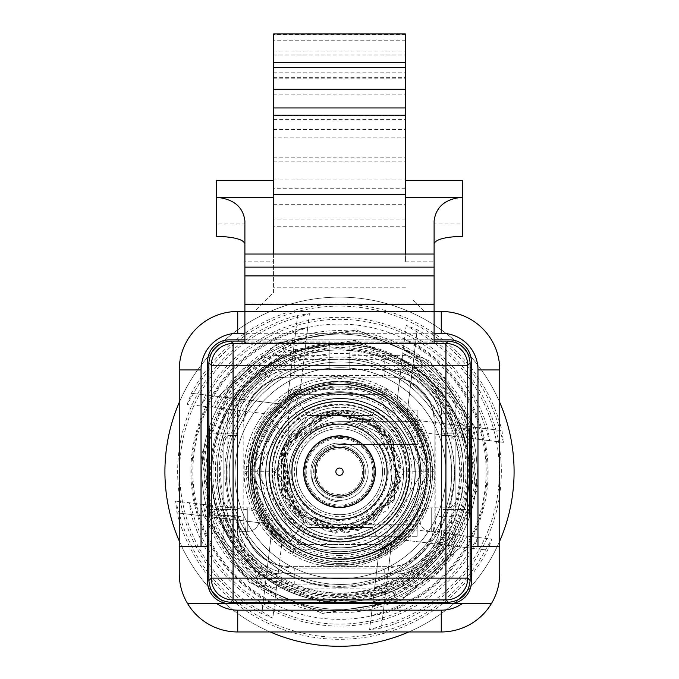 <?xml version="1.0" encoding="UTF-8"?>
<svg xmlns="http://www.w3.org/2000/svg" width="679" height="679" viewBox="0 0 679 679"><rect width="100%" height="100%" fill="white"/><g stroke="black" fill="none" stroke-linecap="round" stroke-linejoin="round"><path stroke-width="0.51" stroke-dasharray="3.4 2.55" d="M339.5 559.148A87.438 87.438 0 0 1 252.062 471.71A87.438 87.438 0 0 1 339.5 384.272A87.438 87.438 0 0 0 252.062 471.71A87.438 87.438 0 0 0 339.5 559.148A87.438 87.438 0 0 0 426.938 471.71A87.438 87.438 0 0 0 339.5 384.272A87.438 87.438 0 0 1 426.938 471.71A87.438 87.438 0 0 1 339.5 559.148A87.438 87.438 0 0 0 426.938 471.71A87.438 87.438 0 0 0 339.5 384.272A87.438 87.438 0 0 0 252.062 471.71A87.438 87.438 0 0 0 339.5 559.148A87.438 87.438 0 0 0 426.938 471.71A87.438 87.438 0 0 0 339.5 384.272A87.438 87.438 0 0 0 252.062 471.71A87.438 87.438 0 0 0 339.5 559.148A87.438 87.438 0 0 1 252.062 471.71A87.438 87.438 0 0 1 339.5 384.272A87.438 87.438 0 0 1 426.938 471.71A87.438 87.438 0 0 1 339.5 559.148A87.438 87.438 0 0 1 252.062 471.71A87.438 87.438 0 0 1 339.5 384.272A87.438 87.438 0 0 1 426.938 471.71A87.438 87.438 0 0 1 339.5 559.148A87.438 87.438 0 0 1 252.062 471.71A87.438 87.438 0 0 1 339.5 384.272A87.438 87.438 0 0 1 426.938 471.71A87.438 87.438 0 0 1 339.5 559.148M339.5 391.724A79.986 79.986 0 0 0 259.514 471.71A79.986 79.986 0 0 0 339.5 551.696A79.986 79.986 0 0 0 419.486 471.71A79.986 79.986 0 0 0 339.5 391.724A79.986 79.986 0 0 1 419.486 471.71A79.986 79.986 0 0 1 339.5 551.696A79.986 79.986 0 0 1 259.514 471.71A79.986 79.986 0 0 1 339.5 391.724A79.986 79.986 0 0 0 259.514 471.71A79.986 79.986 0 0 0 339.5 551.696A79.986 79.986 0 0 1 259.514 471.71A79.986 79.986 0 0 1 339.5 391.724A79.986 79.986 0 0 1 419.486 471.71A79.986 79.986 0 0 1 339.5 551.696A79.986 79.986 0 0 0 419.486 471.71A79.986 79.986 0 0 0 339.5 391.724M339.5 404.625A67.085 67.085 0 0 1 406.585 471.71A67.085 67.085 0 0 1 339.5 538.795A67.085 67.085 0 0 1 272.415 471.71A67.085 67.085 0 0 1 339.5 404.625A67.085 67.085 0 0 1 406.585 471.71A67.085 67.085 0 0 1 339.5 538.795A67.085 67.085 0 0 1 272.415 471.71A67.085 67.085 0 0 1 339.5 404.625M273.561 72.144L405.439 72.144L405.439 119.58L405.439 115.6L273.561 115.6L273.561 119.58L273.561 33.95L405.439 33.95L405.439 51.095L405.439 40.256L273.561 40.256M405.439 40.256L405.439 72.144M273.561 54.982L405.439 54.982M405.439 34.654L273.561 34.654M273.561 94.899L405.439 94.899M405.439 261.839L434.102 261.839L434.102 223.985L462.772 223.985L462.772 180.546L405.439 180.546L405.439 261.839L405.439 188.745L273.561 188.745L273.561 67.493L273.561 292.539L266.109 299.991L273.561 292.539L273.561 137.133L405.439 137.133L405.439 115.6M405.439 137.133L405.439 188.745M273.561 115.6L273.561 137.133M412.891 299.991L424.358 311.457L412.891 299.991M273.561 157.834L405.439 157.834M424.358 311.457L254.642 311.457L266.109 299.991L254.642 311.457L441.274 311.457A58.479 58.479 0 0 1 499.752 369.936L499.752 573.483A58.479 58.479 0 0 1 441.274 631.962L237.726 631.962A58.479 58.479 0 0 1 179.248 573.483L179.248 369.936A58.479 58.479 0 0 1 237.726 311.457L254.642 311.457M434.102 311.457L244.898 311.457M339.5 595.839A124.13 124.13 0 0 1 215.37 471.71A124.13 124.13 0 0 1 339.5 347.58A124.13 124.13 0 0 1 463.63 471.71A124.13 124.13 0 0 1 339.5 595.839M499.752 546.247L471.37 546.247L471.37 361.627A21.787 21.787 0 0 0 449.583 339.839L229.417 339.839A21.787 21.787 0 0 0 207.63 361.627L207.63 581.793A21.787 21.787 0 0 0 229.417 603.58M207.63 546.247L179.248 546.247M187.591 603.58L216.745 603.58M462.255 603.58L491.409 603.58M449.583 603.58A21.787 21.787 0 0 0 471.37 581.793L471.37 546.247M434.102 339.839L244.898 339.839M384.221 369.648A57.333 57.333 0 0 1 441.554 426.989L451.874 426.989A67.654 67.654 0 0 0 384.221 359.327L384.221 369.648A57.333 57.333 0 0 1 441.554 426.989L435.825 426.989A51.604 51.604 0 0 0 384.221 375.385L384.221 369.648L294.779 369.648L384.221 369.648M384.221 584.084L294.779 584.084L294.779 573.763L384.221 573.763L384.221 568.034A51.604 51.604 0 0 0 435.825 516.43L441.554 516.43A57.333 57.333 0 0 1 384.221 573.763L384.221 584.084A67.654 67.654 0 0 0 451.874 516.43L441.554 516.43L439.585 531.334L441.554 516.43L441.554 507.833L431.241 507.833A11.467 11.467 0 0 0 419.766 519.299L419.766 519.868L419.766 519.299A11.467 11.467 0 0 1 431.241 507.833L441.554 507.833L441.554 435.587L441.554 507.833L450.16 507.833L455.889 502.095L455.889 441.325L450.16 435.587A5.738 5.738 0 0 1 455.889 441.325L455.889 502.095A5.738 5.738 0 0 1 450.16 507.833L441.554 507.833L441.554 516.43A57.333 57.333 0 0 1 384.221 573.763L294.779 573.763A57.333 57.333 0 0 1 237.446 516.43L237.446 426.989A57.333 57.333 0 0 1 294.779 369.648L294.779 359.327L384.221 359.327M339.5 555.43A83.721 83.721 0 0 1 255.779 471.71A83.721 83.721 0 0 1 339.5 387.989A83.721 83.721 0 0 1 423.221 471.71A83.721 83.721 0 0 1 339.5 555.43M339.5 385.995A85.715 85.715 0 0 1 425.215 471.71A85.715 85.715 0 0 1 339.5 557.425A85.715 85.715 0 0 1 253.785 471.71A85.715 85.715 0 0 1 339.5 385.995M441.554 435.587L450.16 435.587L441.554 435.587M441.554 516.43L441.554 426.989L441.554 516.43M431.241 531.334L431.241 507.833A11.467 11.467 0 0 0 419.766 519.299A11.467 11.467 0 0 1 431.241 507.833L431.241 531.334L439.585 531.334L431.241 531.334A11.467 11.467 0 0 1 419.766 519.868A11.467 11.467 -0.1 0 0 431.241 531.334A11.467 11.467 -0.1 0 1 419.766 519.868M259.234 519.299L259.234 519.868L259.234 519.299A11.467 11.467 0 0 0 247.759 507.833A11.467 11.467 0 0 1 259.234 519.299M294.779 584.084A67.654 67.654 0 0 1 227.126 516.43L227.126 426.989L237.446 426.989A57.333 57.333 0 0 1 294.779 369.648L294.779 375.385L384.221 375.385M384.221 568.034L294.779 568.034L294.779 573.763A57.333 57.333 0 0 1 237.446 516.43L239.415 531.334L247.759 531.334A11.467 11.467 -0 0 0 259.234 519.868A11.467 11.467 0 0 1 247.759 531.334L239.415 531.334L237.446 516.43L237.446 507.833L247.759 507.833L237.446 507.833L237.446 516.43L227.126 516.43M243.175 426.989L237.446 426.989L237.446 516.43L243.175 516.43L243.175 426.989A51.604 51.604 0 0 1 294.779 375.385M237.446 435.587L228.84 435.587A5.738 5.738 0 0 0 223.111 441.325L223.111 502.095A5.738 5.738 0 0 0 228.84 507.833L237.446 507.833L237.446 435.587L228.84 435.587L223.111 441.325L223.111 502.095L228.84 507.833L237.446 507.833L237.446 435.587M244.898 471.71L244.898 472.584L291.945 554.081L294.813 549.116L250.118 471.71L294.813 549.116L384.187 549.116L294.813 549.116L307.222 527.608L274.953 471.71L250.118 471.71L294.813 394.304L384.187 394.304L428.882 471.71L384.187 549.116L428.882 471.71L384.187 394.304L294.813 394.304L250.118 471.71L244.898 471.71L244.898 470.827L291.945 389.339L307.222 415.803L274.953 471.71M387.055 389.339L434.102 470.827L434.102 471.71L404.047 471.71L371.778 415.803L387.055 389.339L291.945 389.339M404.047 471.71L371.778 527.608L387.055 554.081L434.102 472.584L434.102 522.737A43.575 43.575 0 0 1 390.527 566.311A43.575 43.575 0 0 0 434.102 522.737L434.102 420.683A43.575 43.575 0 0 0 390.527 377.108A43.575 43.575 0 0 1 434.102 420.683L434.102 470.827M291.945 554.081L387.055 554.081M434.102 471.71L434.102 472.584M223.111 530.189A57.91 57.91 0 0 0 281.021 588.099L397.979 588.099L397.979 573.763A43.575 43.575 0 0 0 441.554 530.189A43.575 43.575 0 0 1 397.979 573.763L281.021 573.763A43.575 43.575 0 0 1 237.446 530.189L237.446 413.222A43.575 43.575 0 0 1 281.021 369.648A43.575 43.575 0 0 0 237.446 413.222L223.111 413.222L223.111 530.189L237.446 530.189A43.575 43.575 0 0 0 281.021 573.763L397.979 573.763A43.575 43.575 0 0 0 441.554 530.189L441.554 413.222L441.554 530.189L455.889 530.189L455.889 413.222L441.554 413.222A43.575 43.575 0 0 0 397.979 369.648A43.575 43.575 0 0 1 441.554 413.222M288.473 566.311A43.575 43.575 0 0 1 244.898 522.737A43.575 43.575 0 0 0 288.473 566.311L390.527 566.311L288.473 566.311M244.898 472.584L244.898 470.827M288.473 377.108A43.575 43.575 0 0 0 244.898 420.683A43.575 43.575 0 0 1 288.473 377.108L390.527 377.108L288.473 377.108M441.554 509.547L441.554 433.864L441.554 509.547L469.427 509.547L441.554 509.547M469.596 428.135L441.554 428.135L441.554 433.864L441.554 428.135L469.444 428.135M237.446 433.864L237.446 509.547L237.446 433.864L209.573 433.864L237.446 433.864M209.556 515.285L237.446 515.285L237.446 509.547L237.446 515.285L209.404 515.285M281.021 588.099L281.021 573.763A43.575 43.575 0 0 1 237.446 530.189L237.446 413.222M244.898 341.087L329.179 341.087L329.179 355.321L281.021 355.321A57.91 57.91 0 0 0 223.111 413.222M349.821 355.321L349.821 369.648L397.979 369.648L397.979 355.321L349.821 355.321L349.821 341.087L434.102 341.087M397.979 369.648L281.021 369.648L329.179 369.648L329.179 355.321M349.821 341.087L349.821 369.648L329.179 369.648L329.179 341.087M216.228 236.284L216.228 180.546L273.561 180.546L273.561 254.039M434.102 275.903L244.898 275.903M349.821 341.944L329.179 341.944M462.772 223.985L462.772 236.284M434.102 261.839L434.102 343.311M244.898 343.311L244.898 311.882L434.102 311.882L244.898 311.882L244.898 261.839L273.561 261.839L273.561 180.546M244.898 220.921L244.898 243.685L244.898 223.985L216.228 223.985M244.898 223.985L244.898 261.839M405.439 254.039L405.439 180.546M434.102 223.985L434.102 220.921M273.561 188.745L273.561 261.839M405.439 219.011L273.561 219.011M339.5 527.897A56.187 56.187 0 0 1 283.313 471.71A56.187 56.187 0 0 1 339.5 415.523A56.187 56.187 0 0 1 395.687 471.71A56.187 56.187 0 0 1 339.5 527.897A56.187 56.187 0 0 0 395.687 471.71A56.187 56.187 0 0 0 339.5 415.523A56.187 56.187 0 0 0 283.313 471.71A56.187 56.187 0 0 0 339.5 527.897A56.187 56.187 0 0 1 283.313 471.71A56.187 56.187 0 0 1 339.5 415.523M339.5 506.11A34.4 34.4 0 0 1 305.1 471.71A34.4 34.4 0 0 1 339.5 437.31A34.4 34.4 0 0 1 373.9 471.71A34.4 34.4 0 0 1 339.5 506.11A34.4 34.4 0 0 1 305.1 471.71A34.4 34.4 0 0 1 339.5 437.31A34.4 34.4 0 0 1 373.9 471.71A34.4 34.4 0 0 1 339.5 506.11M298.073 543.463A82.846 82.846 0 0 0 299.982 544.524L379.018 544.524A82.846 82.846 0 0 0 380.927 543.463L422.346 471.71L380.927 399.956A82.846 82.846 0 0 0 379.018 398.896L299.982 398.896A82.846 82.846 0 0 0 298.073 399.956L256.654 471.71L298.073 543.463A82.846 82.846 0 0 0 299.982 544.524L379.018 544.524A82.846 82.846 0 0 0 380.927 543.463L422.346 471.71L380.927 399.956A82.846 82.846 0 0 0 379.018 398.896L299.982 398.896A82.846 82.846 0 0 0 298.073 399.956L256.654 471.71L298.073 543.463M384.509 471.71A45.009 45.009 0 0 1 339.5 516.719A45.009 45.009 0 0 1 294.491 471.71A45.009 45.009 0 0 1 339.5 426.701A45.009 45.009 0 0 1 384.509 471.71M374.672 471.71A35.172 35.172 0 0 1 339.5 506.882A35.172 35.172 0 0 1 304.328 471.71A35.172 35.172 0 0 1 339.5 436.529A35.172 35.172 0 0 1 374.672 471.71M339.5 438.43A33.279 33.279 0 0 1 372.779 471.71A33.279 33.279 0 0 1 339.5 504.989A33.279 33.279 0 0 1 306.221 471.71A33.279 33.279 0 0 1 339.5 438.43M339.5 507.519A35.809 35.809 0 0 0 375.309 471.71A35.809 35.809 0 0 0 339.5 435.901A35.809 35.809 0 0 0 303.691 471.71A35.809 35.809 0 0 0 339.5 507.519M339.5 443.039A28.671 28.671 0 0 1 368.171 471.71A28.671 28.671 0 0 1 339.5 500.381A28.671 28.671 0 0 1 310.829 471.71A28.671 28.671 0 0 1 339.5 443.039A28.671 28.671 0 0 1 368.171 471.71A28.671 28.671 0 0 1 339.5 500.381A28.671 28.671 0 0 1 310.829 471.71A28.671 28.671 0 0 1 339.5 443.039M339.5 435.876A35.834 35.834 0 0 1 375.334 471.71A35.834 35.834 0 0 1 339.5 507.544A35.834 35.834 0 0 1 303.666 471.71A35.834 35.834 0 0 1 339.5 435.876A35.834 35.834 0 0 1 375.334 471.71A35.834 35.834 0 0 1 339.5 507.544A35.834 35.834 0 0 1 303.666 471.71A35.834 35.834 0 0 1 339.5 435.876M339.5 475.351A3.641 3.641 0 0 0 343.141 471.71A3.641 3.641 0 0 0 339.5 468.069A3.641 3.641 0 0 0 335.859 471.71A3.641 3.641 0 0 0 339.5 475.351M339.5 448.777A22.933 22.933 0 0 1 362.433 471.71A22.933 22.933 0 0 1 339.5 494.643A22.933 22.933 0 0 1 316.567 471.71A22.933 22.933 0 0 1 339.5 448.777M280.342 454.378C273.798 481.98 281.683 504.548 303.98 522.092C281.692 504.607 273.815 482.039 280.342 454.378L288.609 436.903L270.972 422.126L257.256 451.976C251.994 475.597 255.83 497.622 268.765 518.069L290.765 540.832L303.98 522.092L290.765 540.832M288.609 436.903L302.562 422.363L288.821 403.997L270.972 422.126M288.821 403.997L287.056 504.115L347.69 532.811L394.592 499.362L393.413 441.749L356.713 412.484L310.04 417.526L282.023 449.337L285.367 501.221L327.244 532.107L373.535 523.085L399.88 483.991L388.524 434.356L343.667 410.201L289.492 435.646L282.498 495.11L335.553 533.253L393.039 502.214L399.591 458.053L374.587 421.056L324.214 411.992L284.374 444.083L285.604 501.654L333.898 533.074L394.711 499.158L385.035 430.163L328.169 411.092L282.031 449.473L296.944 516.346L359.284 530.078L400.423 481.309L384.059 429.111L332.651 410.472L286.708 439.89L282.099 494.261L313.902 527.821L360.091 529.841L398.174 490.611L390.102 436.546L342.657 410.141L292.742 431.496L277.855 473.509L303.759 521.93L357.986 530.494L400.635 479.747L372.55 419.698L319.011 413.562L281.106 451.874L291.223 510.014L345.569 533.049L387.836 509.98L400.627 463.57L382.26 427.295L345.297 410.345L283.78 445.356L295.738 515.174L366.083 527.32L398.565 489.389L392.292 439.822L334.543 410.286L282.277 448.7L294.355 513.663L358.232 530.469L398.038 491.01L389.449 435.621L351.612 411.287L307.315 419.155L277.83 472.032L307.842 524.587L358.656 530.282L400.474 480.893L375.037 421.37L320.963 412.917L281.488 450.771L281.437 492.47L307.935 524.68L370.912 524.74L401.102 469.478L391.189 438.133L330.342 410.753L279.519 457.485L303.98 522.092M257.256 451.976C252.019 475.589 255.856 497.622 268.765 518.069M368.807 423.764A56.187 56.187 0 0 1 387.437 501.017A56.187 56.187 0 0 1 310.193 519.647A56.187 56.187 0 0 0 387.437 501.017A56.187 56.187 0 0 0 368.807 423.764A56.187 56.187 0 0 0 291.563 442.402A56.187 56.187 0 0 0 310.193 519.647A56.187 56.187 0 0 1 291.563 442.402A56.187 56.187 0 0 1 368.807 423.764M317.076 508.401A42.998 42.998 0 0 0 376.191 494.134A42.998 42.998 0 0 0 361.924 435.018A42.998 42.998 0 0 0 302.809 449.277A42.998 42.998 0 0 0 317.076 508.401A42.998 42.998 0 0 0 376.191 494.134A42.998 42.998 0 0 0 361.924 435.018A42.998 42.998 0 0 0 302.809 449.277A42.998 42.998 0 0 0 317.076 508.401M314.08 513.29A48.735 48.735 0 0 1 297.92 446.29A48.735 48.735 0 0 1 364.92 430.13A48.735 48.735 0 0 1 381.08 497.13A48.735 48.735 0 0 1 314.08 513.29M294.711 339.814L231.004 384.348L201.196 455.091L213.401 530.885L264.742 589.245L275.666 594.473L264.988 587.199L214.87 529.662L203.038 455.312L232.15 385.884L294.465 341.851L306.56 337.319L294.711 339.814L297.648 315.362A161.857 161.857 0 0 0 261.805 613.697L272.822 618.094L262.06 611.558A159.862 159.862 0 0 1 297.394 317.492L309.403 313.69L297.648 315.362M293.277 351.756C198.726 384.229 182.006 523.348 266.176 577.294L277.007 583.286L266.355 575.809C183.873 522.193 200.263 385.799 293.099 353.241L305.219 348.505L293.277 351.756L295.934 329.612A148.625 148.625 0 0 0 263.52 599.438L274.486 604.251L263.775 597.274A146.63 146.63 0 0 1 295.679 331.785L307.74 327.541L295.934 329.612M231.132 398.055L223.849 408.724L229.655 397.877L284.807 351.187L355.287 340.306L421.184 367.577L463.706 425.996L466.779 437.913L462.229 425.818L420.089 368.391L355.134 341.613L285.681 352.24L231.132 398.055L207.706 395.237A152.368 152.368 0 0 1 485.655 428.636L489.695 440.671L487.811 428.89A154.362 154.362 0 0 0 205.55 394.983L200.933 405.974L207.706 395.237M453.844 424.816C421.328 336.776 291.962 321.226 239.517 399.057L233.262 409.861L241.02 399.244C293.116 323.094 419.766 338.312 452.341 424.63L457.366 436.784L453.844 424.816L473.424 427.167A141.139 141.139 0 0 0 219.945 396.706L214.861 407.646L222.135 396.969A139.136 139.136 0 0 1 471.226 426.904L475.767 438.999L473.424 427.167M193.515 393.531L218.154 396.494C210.218 410.405 210.218 410.405 218.154 396.494C210.218 410.405 210.218 410.405 218.154 396.494L278.11 342.81L356.534 329.96L429.671 361.024L475.207 427.38L429.671 361.024L356.534 329.96L278.11 342.81L218.154 396.494L191.385 393.277L187.141 404.319L193.515 393.531A165.6 165.6 0 0 1 499.846 430.342L503.487 442.326L501.976 430.596A167.594 167.594 0 0 0 191.385 393.277M499.846 430.342L475.207 427.38C479.586 442.649 479.586 442.649 475.207 427.38C479.586 442.649 479.586 442.649 475.207 427.38L501.976 430.596M372.44 606.101L384.289 603.606L447.996 559.072L477.804 488.328L465.599 412.535L414.258 354.175L403.334 348.947L414.012 356.22L464.13 413.757L475.962 488.108L446.85 557.535L384.535 601.569L372.44 606.101L369.597 629.722L381.352 628.058A161.857 161.857 0 0 0 417.195 329.722L406.178 325.317L416.94 331.861A159.862 159.862 0 0 1 381.606 625.919L369.597 629.722M385.723 591.664C480.274 559.19 496.994 420.072 412.824 366.117L401.993 360.125L412.645 367.611C495.127 421.226 478.737 557.62 385.901 590.17L373.781 594.914L385.723 591.664L383.066 613.808A148.625 148.625 0 0 0 415.48 343.973L404.514 339.169L415.225 346.146A146.63 146.63 0 0 1 383.321 611.635L371.26 615.878L383.066 613.808M212.221 505.499L215.294 517.423L257.816 575.843L323.713 603.113L394.193 592.232L449.345 545.543L455.151 534.687L447.868 545.364L393.319 591.171L323.866 601.806L258.911 575.028L216.771 517.602L212.221 505.499L189.305 502.749L191.189 514.529A154.362 154.362 0 0 0 473.45 548.437L478.067 537.445L455.151 534.687M179.154 513.078L203.793 516.04C199.414 500.771 199.414 500.771 203.793 516.04C199.414 500.771 199.414 500.771 203.793 516.04L249.329 582.395L322.466 613.46L400.89 600.601L460.846 546.926L400.89 600.601L322.466 613.46L249.329 582.395L203.793 516.04L177.024 512.823A167.594 167.594 0 0 0 487.615 550.143L491.859 539.101L485.485 549.888A165.6 165.6 0 0 1 179.154 513.078L175.513 501.094L177.024 512.823M485.485 549.888L460.846 546.926C468.782 533.015 468.782 533.015 460.846 546.926C468.782 533.015 468.782 533.015 460.846 546.926L487.615 550.143M437.98 544.176C385.884 620.317 259.234 605.108 226.659 518.79L221.634 506.636L225.156 518.603C257.672 606.644 387.038 622.185 439.483 544.354L445.738 533.558L437.98 544.176L456.865 546.442A139.136 139.136 0 0 1 207.774 516.515L203.233 504.421L205.576 516.252A141.139 141.139 0 0 0 459.055 546.705L464.139 535.773L456.865 546.442M411.678 375.64L407.018 414.436A88.542 88.542 0 0 1 391.528 543.344C375.835 553.3 375.81 553.487 391.46 543.887A88.941 88.941 0 0 0 407.086 413.893C394.151 400.865 394.126 401.043 407.018 414.436C394.126 401.043 394.151 400.865 407.086 413.893L411.949 373.357L401.119 367.39L411.678 375.64A120.166 120.166 0 0 1 386.869 582.141L374.655 587.658L386.589 584.432A122.161 122.161 0 0 0 411.949 373.357M386.869 582.141L391.528 543.344C375.835 553.3 375.81 553.487 391.46 543.887L386.589 584.432M413.74 358.487L407.51 410.362C394.474 397.826 394.448 398.004 407.442 410.888A91.19 91.19 0 0 1 391.104 546.892C375.428 556.33 375.411 556.508 391.036 547.427A91.589 91.589 0 0 0 407.51 410.362C394.474 397.826 394.448 398.004 407.442 410.888L413.477 360.702A133.398 133.398 0 0 1 385.069 597.079L372.949 601.874L384.806 599.294A135.393 135.393 0 0 0 413.74 358.487L402.825 353.173L413.477 360.702M385.069 597.079L391.104 546.892C375.428 556.33 375.411 556.508 391.036 547.427L384.806 599.294M350.203 382.659A89.687 89.687 0 0 1 412.688 419.868C422.414 435.553 422.593 435.57 413.222 419.928A90.086 90.086 0 0 0 280.138 403.946C267.331 416.923 267.509 416.94 280.673 404.005A89.687 89.687 0 0 1 350.203 382.659M456.475 425.13L412.688 419.868C422.414 435.553 422.593 435.57 413.222 419.928L458.724 425.402A127.907 127.907 0 0 0 234.637 398.471L228.976 409.344L236.895 398.743A125.904 125.904 0 0 1 456.475 425.13L461.652 437.301L458.724 425.402M350.882 376.998A95.391 95.391 0 0 1 434.212 483.092A95.391 95.391 0 0 1 328.118 566.422A95.391 95.391 0 0 1 244.788 460.328A95.391 95.391 0 0 1 350.882 376.998A95.391 95.391 0 0 1 434.212 483.092A95.391 95.391 0 0 1 328.118 566.422A95.391 95.391 0 0 1 244.788 460.328A95.391 95.391 0 0 1 350.882 376.998M328.755 561.151A90.086 90.086 0 0 0 398.862 539.474L408.682 529.111L398.327 539.415A89.687 89.687 0 0 1 266.312 523.551L258.699 511.083L265.778 523.484A90.086 90.086 0 0 0 328.755 561.151M329.069 558.52A87.438 87.438 0 0 0 426.31 482.141A87.438 87.438 0 0 0 349.931 384.9A87.438 87.438 0 0 0 252.69 461.279A87.438 87.438 0 0 0 329.069 558.52M325.818 585.561A114.675 114.675 0 0 0 453.351 485.392A114.675 114.675 0 0 0 353.182 357.858A114.675 114.675 0 0 0 225.649 458.028A114.675 114.675 0 0 0 325.818 585.561M292.131 361.279L304.345 355.762L292.411 358.987A122.161 122.161 0 0 0 267.051 570.063L277.881 576.03L267.322 567.78A120.166 120.166 0 0 1 292.131 361.279L287.472 400.067C303.165 390.111 303.19 389.933 287.54 399.532A88.941 88.941 0 0 0 271.914 529.527C284.849 542.555 284.874 542.377 271.982 528.983A88.542 88.542 0 0 1 287.472 400.067C303.165 390.111 303.19 389.933 287.54 399.532L292.411 358.987M293.931 346.341L287.896 396.528C303.572 387.089 303.589 386.911 287.964 395.993A91.589 91.589 0 0 0 271.49 533.057C284.526 545.593 284.552 545.415 271.558 532.531A91.19 91.19 0 0 1 287.896 396.528C303.572 387.089 303.589 386.911 287.964 395.993L294.194 344.126A135.393 135.393 0 0 0 265.26 584.933L276.175 590.246L265.523 582.718A133.398 133.398 0 0 1 293.931 346.341L306.051 341.545L294.194 344.126M265.26 584.933L271.49 533.057C284.526 545.593 284.552 545.415 271.558 532.531L265.523 582.718M267.051 570.063L271.914 529.527C284.849 542.555 284.874 542.377 271.982 528.983L267.322 567.78M450.024 534.076L442.105 544.677A125.904 125.904 0 0 1 222.525 518.289L217.348 506.118L220.276 518.018A127.907 127.907 0 0 0 444.363 544.94L450.024 534.076L408.682 529.111M258.699 511.083L217.348 506.118M234.637 398.471L280.138 403.946C267.331 416.923 267.509 416.94 280.673 404.005L236.895 398.743M478.067 537.445L471.294 548.182A152.368 152.368 0 0 1 193.345 514.784L189.305 502.749M499.752 402.426A174.588 174.588 0 0 0 166.16 450.881A174.588 174.588 0 0 0 318.672 645.05A174.588 174.588 0 0 0 512.84 492.538A174.588 174.588 0 0 0 179.248 402.426M354.879 343.735A128.891 128.891 0 0 1 467.475 487.081A128.891 128.891 0 0 1 324.121 599.676A128.891 128.891 0 0 1 211.525 456.33A128.891 128.891 0 0 1 354.879 343.735M179.248 540.985A174.588 174.588 0 0 0 270.225 631.962M355.915 335.087A137.608 137.608 0 0 1 476.123 488.125A137.608 137.608 0 0 1 323.085 608.333A137.608 137.608 0 0 0 476.123 488.125A137.608 137.608 0 0 0 355.915 335.087A137.608 137.608 0 0 0 202.877 455.295A137.608 137.608 0 0 0 323.085 608.333A137.608 137.608 0 0 0 476.123 488.125A137.608 137.608 0 0 0 355.915 335.087A137.608 137.608 0 0 0 202.877 455.295A137.608 137.608 0 0 0 323.085 608.333A137.608 137.608 0 0 1 202.877 455.295A137.608 137.608 0 0 1 355.915 335.087M408.775 631.962A174.588 174.588 0 0 0 499.752 540.985M357.112 325.122A147.64 147.64 0 0 1 486.088 489.321A147.64 147.64 0 0 1 321.888 618.297A147.64 147.64 0 0 1 192.912 454.098A147.64 147.64 0 0 1 357.112 325.122M363.129 582.124A111.229 111.229 0 0 0 449.354 450.559A111.229 111.229 0 0 0 317.789 364.334A111.229 111.229 0 0 1 449.354 450.559A111.229 111.229 0 0 1 363.129 582.124A111.229 111.229 0 0 1 231.564 495.899A111.229 111.229 0 0 1 317.789 364.334A111.229 111.229 0 0 0 231.564 495.899A111.229 111.229 0 0 0 363.129 582.124A111.229 111.229 0 0 1 231.564 495.899A111.229 111.229 0 0 1 317.789 364.334A111.229 111.229 0 0 1 449.354 450.559A111.229 111.229 0 0 1 363.129 582.124A111.229 111.229 0 0 1 231.564 495.899A111.229 111.229 0 0 1 317.789 364.334A111.229 111.229 0 0 1 449.354 450.559A111.229 111.229 0 0 1 363.129 582.124A111.229 111.229 0 0 1 231.564 495.899A111.229 111.229 0 0 1 317.789 364.334A111.229 111.229 0 0 1 449.354 450.559A111.229 111.229 0 0 1 363.129 582.124A111.229 111.229 0 0 1 231.564 495.899A111.229 111.229 0 0 1 317.789 364.334A111.229 111.229 0 0 1 449.354 450.559A111.229 111.229 0 0 1 363.129 582.124M361.966 576.513A105.5 105.5 0 0 0 443.743 451.722A105.5 105.5 0 0 0 318.952 369.945A105.5 105.5 0 0 0 237.175 494.728A105.5 105.5 0 0 0 361.966 576.513A105.5 105.5 0 0 1 237.175 494.728A105.5 105.5 0 0 1 318.952 369.945A105.5 105.5 0 0 1 443.743 451.722A105.5 105.5 0 0 1 361.966 576.513A105.5 105.5 0 0 0 443.743 451.722A105.5 105.5 0 0 0 318.952 369.945A105.5 105.5 0 0 1 443.743 451.722A105.5 105.5 0 0 1 361.966 576.513A105.5 105.5 0 0 1 237.175 494.728A105.5 105.5 0 0 1 318.952 369.945A105.5 105.5 0 0 0 237.175 494.728A105.5 105.5 0 0 0 361.966 576.513A105.5 105.5 0 0 1 237.175 494.728A105.5 105.5 0 0 1 318.952 369.945A105.5 105.5 0 0 1 443.743 451.722A105.5 105.5 0 0 1 361.966 576.513A105.5 105.5 0 0 1 237.175 494.728A105.5 105.5 0 0 1 318.952 369.945A105.5 105.5 0 0 1 443.743 451.722A105.5 105.5 0 0 1 361.966 576.513A105.5 105.5 0 0 0 443.743 451.722A105.5 105.5 0 0 0 318.952 369.945A105.5 105.5 0 0 0 237.175 494.728A105.5 105.5 0 0 0 361.966 576.513M315.336 352.545A123.272 123.272 0 0 0 219.775 498.352A123.272 123.272 0 0 0 365.582 593.913A123.272 123.272 0 0 0 461.143 448.106A123.272 123.272 0 0 0 315.336 352.545M366.753 599.523A129.002 129.002 0 0 0 466.753 446.935A129.002 129.002 0 0 0 314.165 346.927A129.002 129.002 0 0 0 214.165 499.523A129.002 129.002 0 0 0 366.753 599.523A129.002 129.002 0 0 0 466.753 446.935A129.002 129.002 0 0 0 314.165 346.927A129.002 129.002 0 0 0 214.165 499.523A129.002 129.002 0 0 0 366.753 599.523M358.868 561.635A90.307 90.307 0 0 0 428.865 454.82A90.307 90.307 0 0 0 322.05 384.823A90.307 90.307 0 0 0 252.053 491.638A90.307 90.307 0 0 0 358.868 561.635A90.307 90.307 0 0 0 428.865 454.82A90.307 90.307 0 0 0 322.05 384.823A90.307 90.307 0 0 0 252.053 491.638A90.307 90.307 0 0 0 358.868 561.635M339.839 553.495A80.266 80.266 0 0 1 260.193 472.609A80.266 80.266 0 0 1 341.079 392.963A80.266 80.266 0 0 0 260.193 472.609A80.266 80.266 0 0 0 339.839 553.495A80.266 80.266 0 0 1 260.193 472.609A80.266 80.266 0 0 1 341.079 392.963A80.266 80.266 0 0 1 420.725 473.849A80.266 80.266 0 0 1 339.839 553.495A80.266 80.266 0 0 1 260.193 472.609A80.266 80.266 0 0 1 341.079 392.963A80.266 80.266 0 0 1 420.725 473.849A80.266 80.266 0 0 1 339.839 553.495A80.266 80.266 0 0 1 260.193 472.609A80.266 80.266 0 0 1 341.079 392.963A80.266 80.266 0 0 1 420.725 473.849A80.266 80.266 0 0 1 339.839 553.495A80.266 80.266 0 0 1 260.193 472.609A80.266 80.266 0 0 1 341.079 392.963A80.266 80.266 0 0 1 420.725 473.849A80.266 80.266 0 0 1 339.839 553.495A80.266 80.266 0 0 0 420.725 473.849A80.266 80.266 0 0 0 341.079 392.963A80.266 80.266 0 0 1 420.725 473.849A80.266 80.266 0 0 1 339.839 553.495M341.452 344.431A128.798 128.798 0 0 0 211.661 472.236A128.798 128.798 0 0 0 339.466 602.027A128.798 128.798 0 0 0 469.257 474.222A128.798 128.798 0 0 0 341.452 344.431A128.798 128.798 0 0 0 211.661 472.236A128.798 128.798 0 0 0 339.466 602.027A128.798 128.798 0 0 0 469.257 474.222A128.798 128.798 0 0 0 341.452 344.431M339.882 547.766A74.537 74.537 0 0 1 265.922 472.652A74.537 74.537 0 0 1 341.036 398.692A74.537 74.537 0 0 1 414.996 473.806A74.537 74.537 0 0 1 339.882 547.766A74.537 74.537 0 0 1 265.922 472.652A74.537 74.537 0 0 1 341.036 398.692A74.537 74.537 0 0 1 414.996 473.806A74.537 74.537 0 0 1 339.882 547.766A74.537 74.537 0 0 1 265.922 472.652A74.537 74.537 0 0 1 341.036 398.692A74.537 74.537 0 0 1 414.996 473.806A74.537 74.537 0 0 1 339.882 547.766A74.537 74.537 0 0 1 265.922 472.652A74.537 74.537 0 0 1 341.036 398.692A74.537 74.537 0 0 1 414.996 473.806A74.537 74.537 0 0 1 339.882 547.766M339.534 593.056A119.835 119.835 0 0 0 460.286 474.154A119.835 119.835 0 0 0 341.384 353.403A119.835 119.835 0 0 0 220.633 472.304A119.835 119.835 0 0 0 339.534 593.056M339.576 587.327A114.097 114.097 0 0 0 454.557 474.103A114.097 114.097 0 0 0 341.342 359.132A114.097 114.097 0 0 0 226.362 472.346A114.097 114.097 0 0 0 339.576 587.327A114.097 114.097 0 0 0 454.557 474.103A114.097 114.097 0 0 0 341.342 359.132A114.097 114.097 0 0 0 226.362 472.346A114.097 114.097 0 0 0 339.576 587.327M339.95 539.16A65.939 65.939 0 0 0 406.39 473.738A65.939 65.939 0 0 0 340.968 407.29A65.939 65.939 0 0 0 274.528 472.72A65.939 65.939 0 0 0 339.95 539.16A65.939 65.939 0 0 0 406.39 473.738A65.939 65.939 0 0 0 340.968 407.29A65.939 65.939 0 0 0 274.528 472.72A65.939 65.939 0 0 0 339.95 539.16M339.907 544.898A71.668 71.668 0 0 0 412.128 473.781A71.668 71.668 0 0 0 341.011 401.561A71.668 71.668 0 0 0 268.791 472.677A71.668 71.668 0 0 0 339.907 544.898M333.228 535.884A63.071 63.071 0 0 1 277.804 465.998A63.071 63.071 0 0 1 347.69 410.574A63.071 63.071 0 0 0 277.804 465.998A63.071 63.071 0 0 0 333.228 535.884A63.071 63.071 0 0 0 403.114 480.46A63.071 63.071 0 0 0 347.69 410.574A63.071 63.071 0 0 1 403.114 480.46A63.071 63.071 0 0 1 333.228 535.884M346.358 422.126A51.443 51.443 0 0 1 391.562 479.128A51.443 51.443 0 0 1 334.56 524.332A51.443 51.443 0 0 1 289.356 467.33A51.443 51.443 0 0 1 346.358 422.126A51.443 51.443 0 0 1 391.562 479.128A51.443 51.443 0 0 1 334.56 524.332A51.443 51.443 0 0 1 289.356 467.33A51.443 51.443 0 0 1 346.358 422.126M351.018 381.793A92.038 92.038 0 0 0 249.023 462.671A92.038 92.038 0 0 0 329.901 564.665A92.038 92.038 0 0 0 431.895 483.788A92.038 92.038 0 0 0 351.018 381.793A92.038 92.038 0 0 0 249.023 462.671A92.038 92.038 0 0 0 329.901 564.665A92.038 92.038 0 0 0 431.895 483.788A92.038 92.038 0 0 0 351.018 381.793A92.038 92.038 0 0 0 249.023 462.671A92.038 92.038 0 0 0 329.901 564.665A92.038 92.038 0 0 0 431.895 483.788A92.038 92.038 0 0 0 351.018 381.793A92.038 92.038 0 0 0 249.023 462.671A92.038 92.038 0 0 0 329.901 564.665A92.038 92.038 0 0 0 431.895 483.788A92.038 92.038 0 0 0 351.018 381.793A92.038 92.038 0 0 0 249.023 462.671A92.038 92.038 0 0 0 329.901 564.665A92.038 92.038 0 0 0 431.895 483.788A92.038 92.038 0 0 0 351.018 381.793A92.038 92.038 0 0 0 249.023 462.671A92.038 92.038 0 0 0 329.901 564.665A92.038 92.038 0 0 0 431.895 483.788A92.038 92.038 0 0 0 351.018 381.793M349.702 393.183A80.572 80.572 0 0 1 420.505 482.472A80.572 80.572 0 0 1 331.216 553.275A80.572 80.572 0 0 1 260.413 463.986A80.572 80.572 0 0 1 349.702 393.183A80.572 80.572 0 0 1 420.505 482.472A80.572 80.572 0 0 1 331.216 553.275A80.572 80.572 0 0 1 260.413 463.986A80.572 80.572 0 0 1 349.702 393.183A80.572 80.572 0 0 1 420.505 482.472A80.572 80.572 0 0 1 331.216 553.275A80.572 80.572 0 0 1 260.413 463.986A80.572 80.572 0 0 1 349.702 393.183A80.572 80.572 0 0 1 420.505 482.472A80.572 80.572 0 0 1 331.216 553.275A80.572 80.572 0 0 1 260.413 463.986A80.572 80.572 0 0 1 349.702 393.183A80.572 80.572 0 0 1 420.505 482.472A80.572 80.572 0 0 1 331.216 553.275A80.572 80.572 0 0 0 420.505 482.472A80.572 80.572 0 0 0 349.702 393.183A80.572 80.572 0 0 0 260.413 463.986A80.572 80.572 0 0 0 331.216 553.275A80.572 80.572 0 0 1 260.413 463.986A80.572 80.572 0 0 1 349.702 393.183M330.563 558.97A86.309 86.309 0 0 0 426.2 483.125A86.309 86.309 0 0 0 350.356 387.488A86.309 86.309 0 0 0 254.718 463.333A86.309 86.309 0 0 0 330.563 558.97A86.309 86.309 0 0 0 426.2 483.125A86.309 86.309 0 0 0 350.356 387.488A86.309 86.309 0 0 0 254.718 463.333A86.309 86.309 0 0 0 330.563 558.97A86.309 86.309 0 0 0 426.2 483.125A86.309 86.309 0 0 0 350.356 387.488A86.309 86.309 0 0 0 254.718 463.333A86.309 86.309 0 0 0 330.563 558.97A86.309 86.309 0 0 0 426.2 483.125A86.309 86.309 0 0 0 350.356 387.488A86.309 86.309 0 0 0 254.718 463.333A86.309 86.309 0 0 0 330.563 558.97M349.04 398.879A74.843 74.843 0 0 1 414.81 481.81A74.843 74.843 0 0 1 331.878 547.58A74.843 74.843 0 0 1 266.109 464.648A74.843 74.843 0 0 1 349.04 398.879A74.843 74.843 0 0 1 414.81 481.81A74.843 74.843 0 0 1 331.878 547.58A74.843 74.843 0 0 1 266.109 464.648A74.843 74.843 0 0 1 349.04 398.879A74.843 74.843 0 0 1 414.81 481.81A74.843 74.843 0 0 1 331.878 547.58A74.843 74.843 0 0 1 266.109 464.648A74.843 74.843 0 0 1 349.04 398.879A74.843 74.843 0 0 1 414.81 481.81A74.843 74.843 0 0 1 331.878 547.58A74.843 74.843 0 0 1 266.109 464.648A74.843 74.843 0 0 1 349.04 398.879M364.954 475.92A25.802 25.802 0 0 0 343.71 446.256A25.802 25.802 0 0 0 314.046 467.5A25.802 25.802 0 0 0 335.29 497.164A25.802 25.802 0 0 0 364.954 475.92A25.802 25.802 0 0 0 343.71 446.256A25.802 25.802 0 0 0 314.046 467.5A25.802 25.802 0 0 0 335.29 497.164A25.802 25.802 0 0 0 364.954 475.92M417.865 536.3L417.865 524.833L417.865 536.3L340.459 536.3L417.865 536.3M417.865 410.158L417.865 421.625L340.459 421.625L417.865 421.625L340.459 421.625L417.865 421.625L417.865 410.158L340.459 410.158L417.865 410.158M340.459 524.833L417.865 524.833L417.865 501.9L340.459 501.9A28.671 28.671 0 0 1 311.788 473.229A28.671 28.671 0 0 1 340.459 444.558A28.671 28.671 0 0 0 311.788 473.229A28.671 28.671 0 0 0 340.459 501.9L417.865 501.9L417.865 524.833L340.459 524.833A51.604 51.604 0 0 1 288.855 473.229A51.604 51.604 0 0 1 340.459 421.625A51.604 51.604 0 0 0 288.855 473.229A51.604 51.604 0 0 0 340.459 524.833L417.865 524.833L340.459 524.833A51.604 51.604 0 0 1 288.855 473.229A51.604 51.604 0 0 1 340.459 421.625A51.604 51.604 0 0 0 288.855 473.229A51.604 51.604 0 0 0 340.459 524.833M340.459 410.158A63.071 63.071 0 0 0 277.388 473.229A63.071 63.071 0 0 0 340.459 536.3A63.071 63.071 0 0 1 277.388 473.229A63.071 63.071 0 0 1 340.459 410.158M340.459 444.558L417.865 444.558L340.459 444.558M417.865 444.558L417.865 421.625L417.865 444.558M273.561 78.849L405.439 78.849M273.561 204.685L405.439 204.685M405.439 226.744L273.561 226.744M273.561 129.562L405.439 129.562M405.439 287.209L273.561 287.209M434.102 333.245L244.898 333.245M227.126 426.989A67.654 67.654 0 0 1 294.779 359.327M451.874 516.43L451.874 426.989M339.5 384.356A87.353 87.353 0 0 1 426.853 471.71A87.353 87.353 0 0 1 339.5 559.063A87.353 87.353 0 0 1 252.147 471.71A87.353 87.353 0 0 1 339.5 384.356M435.825 516.43L435.825 426.989M339.5 564.801A93.091 93.091 0 0 1 246.409 471.71A93.091 93.091 0 0 1 339.5 378.619A93.091 93.091 0 0 1 432.591 471.71A93.091 93.091 0 0 1 339.5 564.801M247.759 531.334A11.467 11.467 -0 0 0 259.234 519.868A11.467 11.467 0 0 1 247.759 531.334L247.759 507.833L247.759 531.334M294.779 568.034A51.604 51.604 0 0 1 243.175 516.43M397.979 588.099A57.91 57.91 0 0 0 455.889 530.189M455.889 413.222A57.91 57.91 0 0 0 397.979 355.321M281.021 355.321L281.021 369.648M209.573 509.547L237.446 509.547L209.573 509.547M469.427 433.864L441.554 433.864L469.427 433.864M244.898 342.844L434.102 342.844L244.898 342.844M273.561 89.28L405.439 89.28M434.102 303.106L244.898 303.106M273.561 157.91L405.439 157.91M273.561 179.035L405.439 179.035M339.5 539.364A67.654 67.654 0 0 0 407.154 471.71A67.654 67.654 0 0 0 339.5 404.056A67.654 67.654 0 0 0 271.846 471.71A67.654 67.654 0 0 0 339.5 539.364M293.099 353.241L295.679 331.785M294.465 341.851L297.394 317.492M261.805 613.697L264.742 589.245M262.06 611.558L264.988 587.199M263.52 599.438L266.176 577.294M263.775 597.274L266.355 575.809M222.525 518.289L266.312 523.551M398.327 539.415L442.105 544.677M220.276 518.018L265.778 523.484M444.363 544.94L398.862 539.474M485.655 428.636L462.229 425.818M487.811 428.89L463.706 425.996M205.55 394.983L229.655 397.877M219.945 396.706L239.517 399.057M222.135 396.969L241.02 399.244M471.226 426.904L452.341 424.63M384.289 603.606L381.352 628.058M417.195 329.722L414.258 354.175M416.94 331.861L414.012 356.22M381.606 625.919L384.535 601.569M412.645 367.611L415.225 346.146M383.321 611.635L385.901 590.17M415.48 343.973L412.824 366.117M215.294 517.423L191.189 514.529M473.45 548.437L449.345 545.543M471.294 548.182L447.868 545.364M193.345 514.784L216.771 517.602M225.156 518.603L205.576 516.252M459.055 546.705L439.483 544.354M207.774 516.515L226.659 518.79M331.445 551.314A78.603 78.603 0 0 0 418.544 482.243A78.603 78.603 0 0 0 349.473 395.144A78.603 78.603 0 0 0 262.374 464.215A78.603 78.603 0 0 0 331.445 551.314M332.634 540.993A68.214 68.214 0 0 1 272.695 465.404A68.214 68.214 0 0 1 348.285 405.465A68.214 68.214 0 0 1 408.223 481.055A68.214 68.214 0 0 1 332.634 540.993M273.561 51.095L405.439 51.095M273.561 77.338L405.439 77.338M273.561 119.58L405.439 119.58M273.561 161.814L405.439 161.814M278.653 481.581L277.898 469.282M304.345 355.762L299.957 392.267M300.339 389.135L306.051 341.545M307.74 327.541L305.219 348.505M309.403 313.69L306.56 337.319M275.666 594.473L272.822 618.094M277.007 583.286L274.486 604.251M276.175 590.246L281.887 542.657M282.269 539.525L277.881 576.03M372.949 601.874L378.661 554.285M397.113 400.763L402.825 353.173M270.318 414.309L228.976 409.344M461.652 437.301L420.301 432.328M396.731 403.895L401.119 367.39M374.655 587.658L379.043 551.153M489.695 440.671L466.779 437.913M223.849 408.724L200.933 405.974M233.262 409.861L214.861 407.646M475.767 438.999L457.366 436.784M212.086 407.315L187.141 404.319M503.487 442.326L478.542 439.33M406.178 325.317L403.334 348.947M373.781 594.914L371.26 615.878M404.514 339.169L401.993 360.125M466.914 536.104L491.859 539.101M175.513 501.094L200.458 504.09M445.738 533.558L464.139 535.773M203.233 504.421L221.634 506.636"/><path stroke-width="1.02" d="M405.439 194.466L405.439 33.95L273.561 33.95L273.561 194.466L405.439 194.466L405.439 254.039L434.102 254.039L434.102 267.136L244.898 267.136L244.898 275.903L434.102 275.903L434.102 267.136M244.898 333.245L237.726 333.245A36.691 36.691 0 0 0 201.035 369.936L179.248 369.936A58.479 58.479 0 0 1 237.726 311.457L244.898 311.457M477.965 546.247L477.965 369.936A36.691 36.691 0 0 0 441.274 333.245L441.274 311.457L434.102 311.457M179.248 369.936L179.248 573.483A58.479 58.479 0 0 0 237.726 631.962L237.726 610.175L441.274 610.175L441.274 631.962L237.726 631.962M441.274 631.962A58.479 58.479 0 0 0 499.752 573.483L499.752 369.936A58.479 58.479 0 0 0 441.274 311.457A58.479 58.479 0 0 1 499.752 369.936L477.965 369.936M207.63 546.247L179.248 546.247M244.898 339.839L229.417 339.839A21.787 21.787 0 0 0 207.63 361.627L207.63 581.793A21.787 21.787 0 0 0 229.417 603.58L187.591 603.58M237.726 610.175A36.691 36.691 0 0 1 216.745 603.58L462.255 603.58A36.691 36.691 0 0 1 441.274 610.175M471.37 546.247L499.752 546.247M491.409 603.58L449.583 603.58A21.787 21.787 0 0 0 471.37 581.793L471.37 361.627A21.787 21.787 0 0 0 449.583 339.839L434.102 339.839M229.417 603.58L449.583 603.58M307.222 415.803L371.778 415.803M371.778 527.608L307.222 527.608M409.734 471.71A70.234 70.234 -51 0 1 339.5 541.944A70.234 70.234 -51 0 1 269.266 471.71A70.234 70.234 -51 0 1 339.5 401.476A70.234 70.234 -51 0 1 409.734 471.71M448.335 602.332L230.665 602.332C217.526 600.949 210.261 593.684 208.877 580.545L211.279 578.143L233.067 578.143L233.067 599.93A21.787 21.787 -135 0 1 211.279 578.143L211.279 365.268A21.787 21.787 -45 0 1 233.067 343.481L233.067 578.143L467.721 578.143A21.787 21.787 135 0 1 445.933 599.93L445.933 365.268L467.721 365.268L467.721 578.143L470.123 580.545C468.739 593.684 461.474 600.949 448.335 602.332L445.933 599.93L233.067 599.93L230.665 602.332M209.404 515.285L209.556 428.135L209.404 515.285M339.5 384.272A87.438 87.438 0 0 1 426.938 471.71A87.438 87.438 0 0 1 339.5 559.148A87.438 87.438 0 0 1 252.062 471.71A87.438 87.438 0 0 1 339.5 384.272M244.898 341.087L230.665 341.087C217.526 342.471 210.261 349.736 208.877 362.875L208.877 580.545M434.102 341.087L448.335 341.087C461.474 342.471 468.739 349.736 470.123 362.875L470.123 580.545M469.444 428.135L469.596 515.285L469.444 428.135M273.561 194.466L273.561 254.039L244.898 254.039L244.898 267.136M273.561 254.039L405.439 254.039M273.561 180.546L216.228 180.546L216.228 236.284C233.568 236.818 243.124 239.288 244.898 243.685M244.898 275.903L244.898 343.311L434.102 343.311L434.102 275.903M434.102 243.685C435.876 239.288 445.432 236.818 462.772 236.284L462.772 180.546L405.439 180.546M273.561 197.241L216.228 197.241C233.593 198.939 243.15 206.823 244.898 220.921L244.898 254.039M434.102 254.039L434.102 220.921C436.003 206.603 445.56 198.709 462.772 197.25L405.439 197.241M339.5 424.12A47.589 47.589 0 0 0 291.911 471.71A47.589 47.589 0 0 0 339.5 519.299A47.589 47.589 0 0 0 387.089 471.71A47.589 47.589 0 0 0 339.5 424.12M339.5 435.901A35.809 35.809 0 0 0 303.691 471.71A35.809 35.809 0 0 0 339.5 507.519A35.809 35.809 0 0 0 375.309 471.71A35.809 35.809 0 0 0 339.5 435.901M339.5 447.342A24.368 24.368 0 0 0 315.132 471.71A24.368 24.368 0 0 0 339.5 496.077A24.368 24.368 0 0 0 363.868 471.71A24.368 24.368 0 0 0 339.5 447.342M339.5 468.069A3.641 3.641 0 0 0 335.859 471.71A3.641 3.641 0 0 0 339.5 475.351A3.641 3.641 0 0 0 343.141 471.71A3.641 3.641 0 0 0 339.5 468.069M179.248 402.426A174.588 174.588 0 0 0 179.248 540.985M270.225 631.962A174.588 174.588 0 0 0 408.775 631.962M499.752 540.985A174.588 174.588 0 0 0 499.752 402.426M405.439 62.587L273.561 62.587M237.726 333.245L237.726 311.457M441.274 333.245L434.102 333.245M201.035 369.936L201.035 546.247M230.665 341.087L233.067 343.481L445.933 343.481L445.933 365.268L211.279 365.268L208.877 362.875M448.335 341.087L445.933 343.481A21.787 21.787 45 0 1 467.721 365.268L470.123 362.875M273.561 107.944L405.439 107.944M405.439 115.175L273.561 115.175M434.102 304.574L244.898 304.574M273.561 89.28L405.439 89.28M405.439 67.493L273.561 67.493"/></g></svg>
